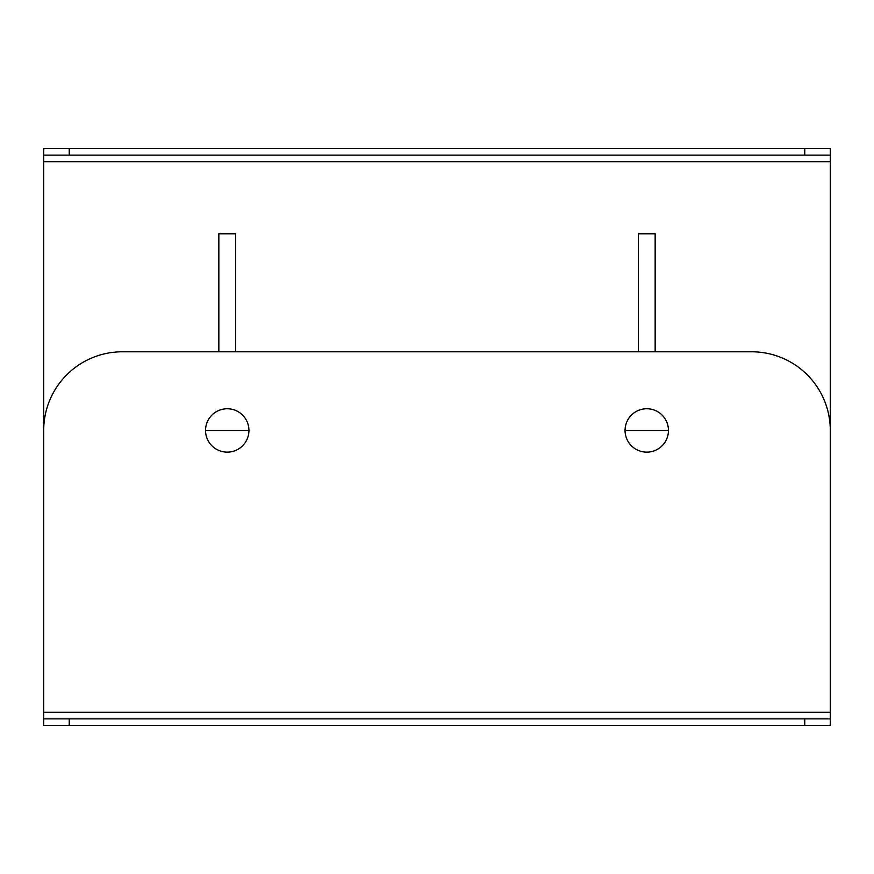 <?xml version="1.0" encoding="UTF-8"?>
<svg xmlns="http://www.w3.org/2000/svg" width="874" height="874" viewBox="0 0 874 874"><rect width="100%" height="100%" fill="white"/><g stroke="black" fill="none" stroke-linecap="round" stroke-linejoin="round"><path stroke-width="1.31" d="M668.457 430.445A21.697 21.697 0 0 1 646.76 452.142A21.697 21.697 0 0 1 625.063 430.445A21.697 21.697 0 0 1 646.76 408.748A21.697 21.697 0 0 1 668.457 430.445L625.063 430.445M248.937 430.445A21.697 21.697 0 0 1 227.24 452.142A21.697 21.697 0 0 1 205.543 430.445A21.697 21.697 0 0 1 227.24 408.748A21.697 21.697 0 0 1 248.937 430.445L205.543 430.445M69.243 155.135L830.3 155.135L830.3 725.42L43.7 725.42L43.7 155.135L69.243 155.135L69.243 148.58L830.3 148.58L830.3 155.135M43.7 155.135L43.7 148.58L69.243 148.58M218.85 351.785L218.85 233.795L235.63 233.795L235.63 351.785M638.37 351.785L638.37 233.795L655.15 233.795L655.15 351.785M830.3 718.865L43.7 718.865M830.3 430.445A78.66 78.66 0 0 0 751.64 351.785L122.36 351.785A78.66 78.66 0 0 0 43.7 430.445M804.757 148.58L804.757 155.135M830.3 161.69L43.7 161.69M804.757 718.865L804.757 725.42M43.7 712.31L830.3 712.31M69.243 725.42L69.243 718.865"/></g></svg>
